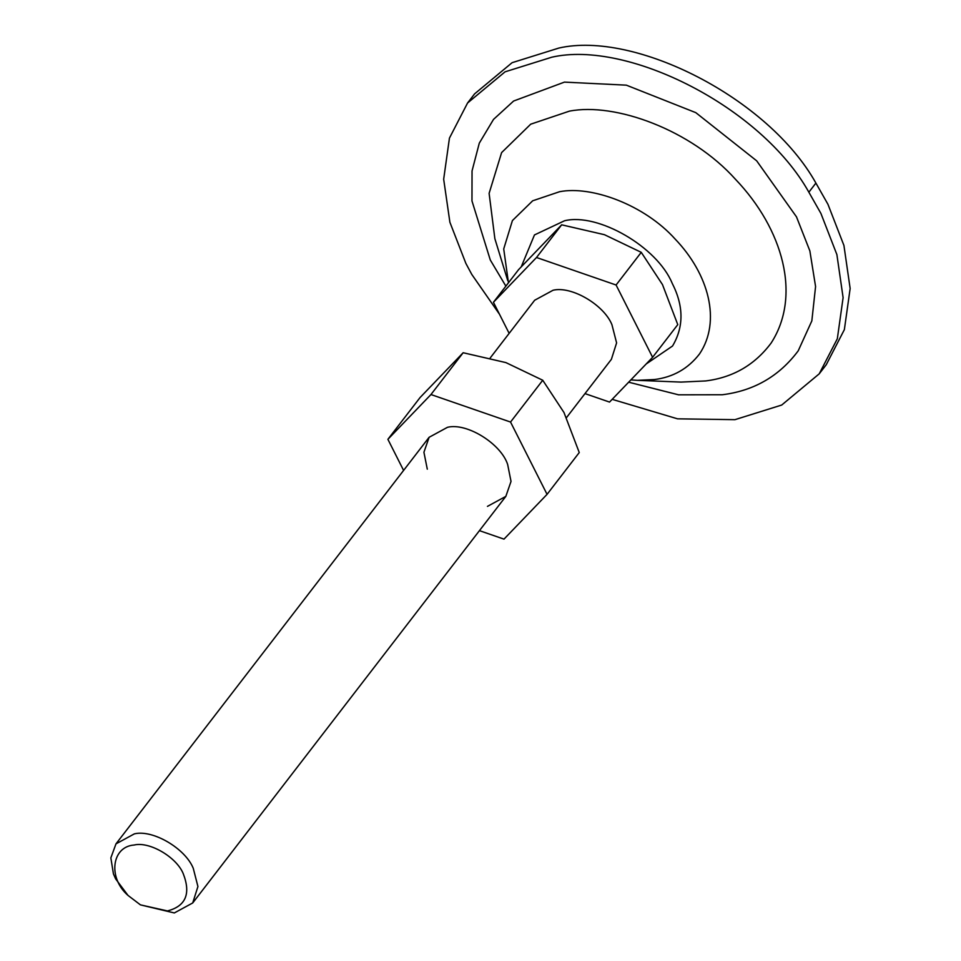 <?xml version="1.0" encoding="UTF-8"?>
<svg xmlns="http://www.w3.org/2000/svg" width="961" height="961" viewBox="0 0 961 961"><rect width="100%" height="100%" fill="white"/><g stroke="black" fill="none" stroke-linecap="round" stroke-linejoin="round"><path stroke-width="1.44" d="M487.455 506.375L505.834 496.381L511.024 481.413L507.66 464.499C501.137 443.946 467.022 422.432 447.502 427.297L429.111 437.291L423.921 452.259L427.297 469.172M479.455 530.652L503.996 539.133L547.061 494.35L579.255 452.547L563.987 412.521L542.737 380.244L505.93 362.609L463.154 352.735L420.089 397.518L387.896 439.321L403.596 470.422M547.061 494.35L510.543 422.047L430.96 394.539L387.896 439.321M430.96 394.539L463.154 352.735M510.543 422.047L542.737 380.244M499.468 314.211L471.791 274.438L465.881 263.422L449.892 222.255L443.67 179.214L449.448 138.096L467.563 103.007L474.602 93.866L512.105 62.681L558.882 48.05C634.789 30.608 768.428 97.998 815.901 183.071L827.938 204.285L843.926 245.451L850.149 288.504L844.371 329.611L826.256 364.712L819.216 373.841L781.713 405.037L734.937 419.669L677.541 418.828L612.181 399.344M467.563 103.007L505.066 71.823L551.842 57.192C627.749 39.749 761.388 107.139 808.862 192.212L820.91 213.426L836.887 254.593L843.109 297.646L837.331 338.752L819.216 373.841M128.041 895.448L115.62 878.859L113.434 873.909L110.851 857.885L115.981 843.866L134.372 833.86C152.775 829.343 185.281 848.419 193.257 868.3L197.93 886.51L192.717 902.956L174.325 912.95L140.438 904.866L167.478 910.932C185.761 906.175 191.023 893.778 183.251 873.717C176.608 857.152 149.52 841.259 134.18 845.019C111.56 846.605 107.764 877.934 128.041 895.448L140.438 904.866M566.473 417.651L611.388 359.33L616.602 342.897L611.929 324.686C603.964 304.793 571.459 285.729 553.055 290.246L534.664 300.24L490.218 357.948M652.603 357.3L677.769 324.638L662.489 284.612L641.251 252.335L604.445 234.7L561.668 224.826L518.604 269.609L493.437 302.283L536.502 257.5L616.085 285.009L652.603 357.3L609.538 402.082L584.997 393.602M509.15 333.371L493.437 302.283M536.502 257.5L561.668 224.826M616.085 285.009L641.251 252.335M808.862 192.212L815.901 183.071M507.72 280.504L494.867 238.688L489.113 193.341L501.606 152.607L530.712 124.185L569.38 111.152C615.148 102.202 691.175 129.831 735.477 179.299C783.083 229.102 801.654 295.808 771.142 343.041C754.793 364.916 732.979 377.541 705.662 380.94L681.061 382.094L637.347 380.34L654.477 379.535C673.096 377.217 688.1 368.7 699.488 353.984C721.531 321.238 708.689 274.077 675.235 239.157C644.399 204.717 591.459 185.485 559.602 191.707L532.682 200.789L512.417 220.574L503.72 248.935L508.453 282.798M505.87 286.138L490.29 259.987L471.971 200.933L472.043 170.938L479.299 143.141L493.522 119.392L513.618 101.025L564.431 82.117L626.332 85.157L695.812 112.653L756.679 160.835L796.489 216.862L809.859 250.893L815.577 286.522L811.841 320.89L798.219 350.825C779.287 376.171 754.001 390.803 722.348 394.743L678.55 394.815L628.662 382.202M521.318 266.641L534.46 234.94L564.551 220.754C598.042 212.561 657.228 246.929 672.171 283.243C683.788 305.982 683.908 326.908 672.532 346.02L646.188 363.979M630.872 379.907L637.347 380.34M115.981 843.866L429.111 437.291M505.834 496.381L192.717 902.956"/></g></svg>
